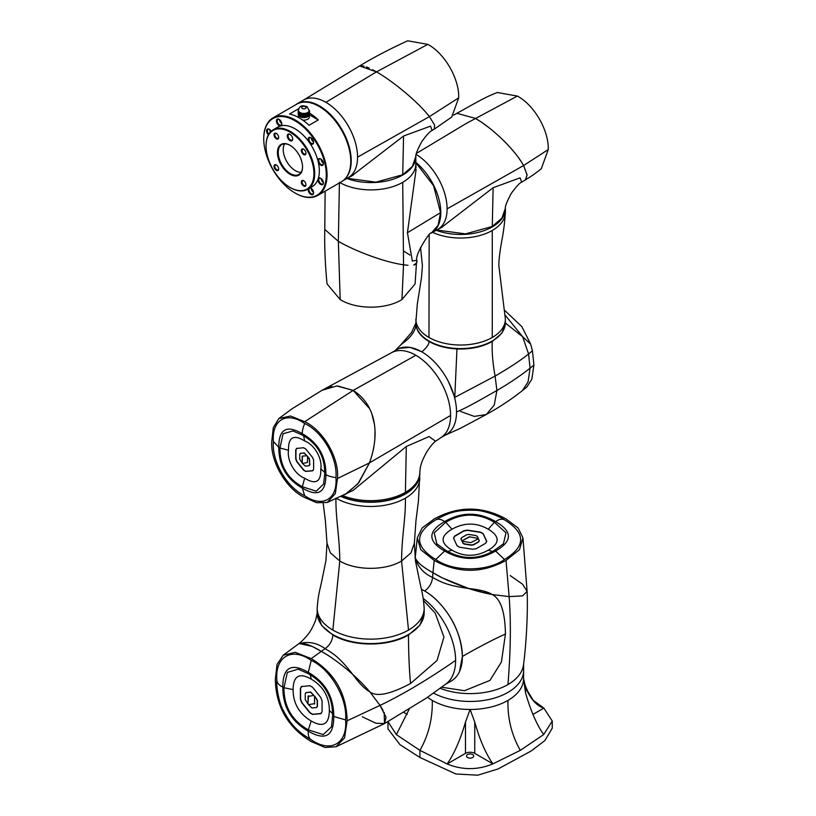 <?xml version="1.0" encoding="UTF-8"?>
<svg xmlns="http://www.w3.org/2000/svg" width="816" height="816" viewBox="0 0 816 816"><rect width="100%" height="100%" fill="white"/><g stroke="black" fill="none" stroke-linecap="round" stroke-linejoin="round"><path stroke-width="1.22" d="M427.553 697.292A53.499 30.886 0 0 0 432.286 700.424C432.694 718.468 428.584 735.104 419.934 750.353L396.362 734.635L387.977 721.701L387.977 728.841L399.962 744.671L419.934 757.483L455.858 773.976L477.737 775.2L498.066 768.978L531.114 751.016L544.894 740.561L552.259 728.178L552.259 721.048L543.711 734.543L520.302 750.353C511.652 735.104 507.542 718.468 507.95 700.424A53.499 30.886 0 0 0 523.617 678.586L525.535 687.378L525.535 692.794C530.757 710.971 536.816 724.894 543.711 734.543M532.777 699.955L543.874 708.115L552.259 721.048M432.286 700.424A53.499 30.886 0 0 0 470.118 709.471L474.749 722.119C479.777 739.877 485.836 753.79 492.925 763.868C477.707 770.171 462.448 770.202 447.148 763.96L465.487 753.372A6.548 3.784 180 0 1 474.749 753.372L492.925 763.868L520.302 750.353M419.934 757.483L419.934 750.353L447.148 763.96C454.237 753.76 460.346 739.786 465.487 722.048L470.118 709.471A53.499 30.886 0 0 0 507.95 700.424M396.362 734.635L409.132 709.298M403.91 712.48L407.184 714.367M507.95 692.407A53.499 30.886 180 0 1 433.541 693.1A53.499 30.886 0 0 0 507.95 692.407A53.499 30.886 0 0 0 523.617 670.558A53.499 30.886 180 0 1 507.95 692.407M532.94 714.428L543.874 708.115C536.632 705.922 530.522 699.006 525.535 687.378M523.617 663.796L523.617 678.586L525.535 692.794M467.568 757.523A3.601 2.081 0 0 0 471.495 757.972A3.601 2.081 0 0 0 473.719 756.055A3.601 2.081 0 0 0 472.668 754.576A3.601 2.081 0 0 0 468.741 754.127A3.601 2.081 0 0 0 466.517 756.055A3.601 2.081 0 0 0 467.568 757.523M461.825 540.661L460.948 538.642L461.825 540.926L469.353 536.775L478.135 538.397L469.353 536.775M461.54 538.019L461.009 539.162L461.54 537.754L466.762 534.735L468.731 534.429L475.861 535.541L477.309 536.367L478.135 538.132M461.825 540.926L469.353 537.04M453.553 538.509L454.522 536.428L464.008 530.951L467.599 530.4L480.573 532.399L483.205 533.919L486.764 541.742M462.101 541.253L470.883 542.609L478.411 538.723L479.227 540.488L478.696 541.63L473.474 544.639L471.495 544.955L464.365 543.844L462.917 543.007L462.101 541.253L462.917 543.283L464.365 544.119L471.495 545.221L473.474 544.915L478.696 541.895L479.227 540.753M459.663 547.25L472.627 549.25L476.228 548.699L485.714 543.211L486.673 541.141L483.205 533.654L480.573 532.134L467.599 530.135L464.008 530.686L454.522 536.163L453.553 538.244L457.031 545.731L459.663 547.25M451.972 529.217C464.253 522.403 476.35 522.403 488.264 529.217C500.065 536.306 500.065 543.283 488.264 550.168C475.983 556.981 463.886 556.981 451.972 550.168C440.171 543.079 440.171 536.092 451.972 529.217L445.801 522.26L434.214 532.838L436.846 543.854L445.801 550.341C462.009 559.847 478.227 559.847 494.435 550.341L503.411 543.833L506.012 532.828L494.435 522.26L488.264 529.217M492.436 551.473L488.264 550.168M447.8 551.473L451.972 550.168M494.435 522.26C478.227 512.764 462.009 512.764 445.801 522.26M495.598 521.587C512.642 531.4 512.642 541.202 495.598 551.014C478.615 560.847 461.621 560.847 444.638 551.014C427.594 541.202 427.594 531.4 444.638 521.587C461.621 511.754 478.615 511.754 495.598 521.587C499.035 519.17 502.003 518.588 504.472 519.853C498.811 515.641 482.327 510.02 474.524 510.286C461.101 509.969 451.564 510.826 435.764 519.853C414.242 533.072 414.242 546.302 435.764 559.521C453.217 571.955 487.019 571.955 504.472 559.521C525.994 546.302 525.994 533.072 504.472 519.853M495.598 551.014L504.472 559.521M444.638 521.587C441.201 519.17 438.233 518.588 435.764 519.853L436.397 519.486M444.638 551.014L435.764 559.521M434.214 518.966C458.153 505.818 482.083 505.818 506.022 518.966L518.109 527.972L522.954 537.866L519.496 549.688L506.022 560.419C482.083 573.566 458.153 573.566 434.214 560.419L420.74 549.688L417.282 537.866L422.127 527.972L434.214 518.966M441.619 687.215L464.498 690.713L490.008 680.371L501.432 661.949L505.43 634.073C505.084 611.969 500.667 598.791 492.181 594.538L509.133 596.608L522.577 595.874L527.116 591.365L522.536 595.884L509.133 596.608L492.181 594.538C488.121 591.794 480.308 589.784 468.721 588.499C475.667 590.825 483.49 592.834 492.181 594.538L473.433 589.958M443.578 578.442L468.721 588.499C453.859 583.491 441.946 578.238 432.97 572.73C422.8 567.181 416.884 562.142 415.232 557.614L415.14 556.522M468.721 588.499C448.208 585.653 441.803 582.563 432.531 577.432L432.97 572.73C422.586 567.008 416.67 561.979 415.232 557.614L417.282 537.866M445.465 684.349L451.309 680.972A53.499 30.886 -120 0 0 459.52 638.102A53.499 30.886 -120 0 0 424.565 590.947A53.499 30.886 -120 0 0 421.433 589.295L424.565 590.947C432.827 595.568 440.66 603.238 448.066 613.958C456.797 626.698 461.57 640.866 462.397 656.472L459.52 671.517M455.92 677.178L455.399 677.749M415.232 557.614C417.68 566.702 423.453 573.311 432.531 577.432C432.001 582.685 429.644 587 425.442 590.396L424.565 590.947M523.495 664.816A53.499 30.886 180 0 1 523.484 664.887A53.499 30.886 180 0 1 507.95 684.563A53.499 30.886 180 0 1 440.15 688.306M523.484 664.887C525.871 647.975 528.085 615.346 527.116 591.365L522.536 584.154L510.143 575.555M434.214 560.419L432.97 572.73L440.905 577.096M308.795 704.585L314.537 703.647L308.795 704.585M316.7 707.421L317.424 706.401L317.424 700.373L314.772 696.089L317.2 700.505L317.2 706.534L316.475 707.554L311.947 707.962L308.57 704.718M314.772 703.514L314.364 704.086M314.537 696.221L314.537 703.647M321.331 713.459L312.773 714.286L310.141 712.766L301.92 702.535L300.604 699.149L300.604 688.194L301.92 686.317M313.885 695.416L310.733 692.039L305.735 692.662L310.498 692.172L313.885 695.416L307.918 696.487L308.315 695.915M308.55 695.783L307.918 703.912L305.255 699.638L305.255 693.61L306.214 692.447L305.49 693.478M301.685 686.45L300.38 688.327L300.38 699.281L301.685 702.668L309.907 712.898L312.538 714.418L320.759 713.684L322.075 711.817L322.075 700.852L320.759 697.456L312.538 687.235L309.907 685.715L301.247 686.593M329.368 710.542C329.134 724.312 323.085 727.801 311.222 721.018C299.186 713.796 293.138 703.321 293.087 689.591C293.321 675.832 299.37 672.343 311.222 679.116C323.269 686.348 329.317 696.823 329.368 710.542L332.591 713.51M283.968 687.725C283.856 706.513 291.955 720.559 308.295 729.851L323.238 734.584L331.469 726.801L332.612 715.805C332.734 697.017 324.625 682.972 308.295 673.679L298.177 669.161L287.334 672.415L283.968 687.725L293.087 689.591M308.295 729.851L311.222 721.018M310.274 674.842L311.222 679.116M308.295 731.187C291.281 721.395 282.785 706.687 282.815 687.052C282.785 667.396 291.281 662.49 308.295 672.343C325.309 682.135 333.795 696.844 333.775 716.479C333.795 736.134 325.309 741.04 308.295 731.187C307.918 735.379 308.897 738.235 311.222 739.745C330.715 753.341 347.616 743.58 345.586 719.906C347.616 698.578 330.715 669.304 311.222 660.399C291.74 646.802 274.839 656.554 276.869 680.238C276.053 687.256 279.429 704.341 283.56 710.96C289.996 722.752 295.514 730.585 311.222 739.735L310.58 739.367M282.815 687.052C278.99 685.287 277.012 683.012 276.869 680.238M333.775 716.479L345.586 719.906M308.295 672.343L311.222 660.399M347.126 720.793L344.576 737.837L336.07 746.742L325.074 747.487L311.222 741.53C287.875 727.372 275.91 706.646 275.329 679.34L277.083 664.367L283.223 655.217L295.198 652.31L311.222 658.614C334.58 672.772 346.545 693.498 347.126 720.793L380.032 705.391L369.75 691.754C365.211 686.378 359.56 680.615 352.798 674.455C359.366 680.411 365.017 686.185 369.75 691.754C376.533 697.139 390.16 694.375 410.621 683.461L437.06 660.46L443.924 637.021L435.173 613.01L423.504 600.607M311.804 646.323L299.309 643.569L297.748 644.477L299.309 643.569C304.052 642.743 311.375 645.344 321.259 651.382C330.521 656.401 341.037 664.091 352.798 674.455C359.264 683.4 364.925 689.163 369.75 691.754L380.032 705.391C402.941 694.406 428.135 679.412 455.603 660.399A53.499 30.886 60 0 1 446.342 683.686A53.499 30.886 60 0 1 446.281 683.737M362.294 716.805L375.931 723.231L384.479 723.588L386.09 717.335L380.032 705.391L383.092 710.369M307.918 703.912L308.152 696.354M299.309 643.569C308.438 641.182 317.047 642.865 325.125 648.649C329.409 645.568 331.959 641.366 332.795 636.031L332.846 634.991L321.718 625.607L317.179 612.928M311.222 658.614L321.259 651.382C330.857 656.635 341.363 664.326 352.798 674.455C339.864 657.91 334.489 654.35 325.125 648.649L321.259 651.382L313.925 647.353M298.166 644.171L298.187 644.15C301.685 641.621 305.245 637.979 308.866 633.236C310.774 631.166 315.527 621.476 315.874 619.262L317.179 613.153M446.342 683.686L426.299 698.149L384.479 723.588L384.203 712.439M424.177 612.928L420.005 625.107L408.51 634.991C387.722 647.251 352.42 646.741 332.846 634.991M423.167 598.434A53.499 30.886 60 0 1 455.603 660.399M302.471 463.427L307.397 462.539L302.471 463.427L305.266 466.099L308.989 465.763L309.59 464.916L309.59 459.938L307.632 456.287L307.397 462.539M307.397 456.419L308.989 458.408M308.989 465.763L309.825 464.783L309.223 465.63L309.825 464.783L309.223 458.266M313.018 470.628L305.98 471.291L303.807 470.047L297.024 461.601L295.943 458.806L295.943 449.759L297.024 448.219M306.857 455.746L304.297 452.941L300.563 453.268L299.972 454.124L300.563 453.268L304.062 453.074L306.857 455.746L302.267 456.154M302.165 456.501L302.165 462.621L302.491 456.022M296.8 448.351L295.708 449.891L295.708 458.939L296.8 461.734L303.583 470.179L305.745 471.434L312.538 470.822L313.619 469.282L313.619 460.234L312.538 457.439L305.745 448.994L303.583 447.739L296.422 448.474M304.664 478.217C294.933 474.616 286.783 460.489 288.527 450.269C288.17 437.233 293.546 434.122 304.664 440.956C314.395 444.557 322.544 458.674 320.8 468.904C321.157 481.94 315.782 485.051 304.664 478.217L302.348 486.775L316.292 491.191L323.615 484.01L324.737 473.851C324.901 456.521 317.444 443.588 302.348 435.071L292.995 430.96L283.101 433.714L279.959 447.994L288.527 450.269M279.959 447.994C279.796 465.324 287.252 478.258 302.348 486.775M303.613 435.815L304.664 440.956M324.727 472.372L320.8 468.904M325.9 474.514C325.961 492.762 318.118 497.301 302.348 488.111C286.579 479.094 278.735 465.497 278.797 447.331C278.735 429.083 286.579 424.555 302.348 433.735C318.118 442.751 325.961 456.348 325.9 474.514C327.624 475.82 330.97 476.86 335.937 477.635C337.671 457.909 322.616 431.837 304.664 423.484C286.712 411.101 271.657 419.791 273.401 441.538C271.657 461.254 286.712 487.336 304.664 495.689C322.616 508.072 337.671 499.372 335.937 477.635M302.348 488.111L304.664 495.689M278.797 447.331L273.401 441.538M302.348 433.735C302.083 431.582 302.858 428.165 304.664 423.484M304.664 497.474C286.202 489.131 269.851 460.805 271.85 440.64L273.299 427.666L278.827 418.567L290.567 416.027L304.664 421.699C323.126 430.042 339.487 458.368 337.477 478.533L335.335 493.578L327.267 502.472L316.618 502.707L304.664 497.474M344.872 494.68L357.908 483.817L369.444 462.886C381.551 429.563 373.218 402.9 353.155 390.425L336.804 385.958L322.075 390.283L292.189 408.683L278.827 418.567M301.93 462.754L299.737 459.224L299.737 454.257L300.339 453.41L299.737 454.257M419.812 473.759A49.133 28.366 180 0 1 419.812 473.892A49.133 28.366 180 0 1 405.419 493.955A49.133 28.366 180 0 1 341.057 496.526M408.51 630.085A53.499 30.886 180 0 1 332.846 630.085A53.499 30.886 180 0 1 317.179 608.246A53.499 30.886 180 0 1 317.179 608.236L317.179 612.704A53.499 30.886 0 0 0 350.207 641.243A53.499 30.886 0 0 0 408.51 634.542A53.499 30.886 0 0 0 424.177 612.704L424.177 608.246A53.499 30.886 180 0 1 424.177 608.246A53.499 30.886 180 0 1 408.51 630.085L401.564 561L411.019 552.83L414.355 543.191L415.976 520.547L418.424 501.238L419.812 473.892M341.353 496.393A49.133 28.366 0 0 0 405.419 493.69A49.133 28.366 0 0 0 419.812 473.627L419.812 472.291A49.133 28.366 180 0 1 405.419 492.354A49.133 28.366 180 0 1 342.853 495.669M322.075 390.283L392.302 352.298A49.133 28.366 60 0 1 415.844 355.276A49.133 28.366 60 0 1 450.585 415.456A49.133 28.366 60 0 1 441.395 437.335L435.571 441.232L429.083 436.58L406.297 446.495L353.032 490.487M346.576 493.772L358.683 482.858L369.444 462.886L450.585 415.456M327.043 387.916L331.969 386.498M337.722 385.958L353.155 390.425L415.844 355.276M372.004 455.165L373.738 447.872M374.83 439.681L374.993 431.552M374.126 423.065L372.014 414.599M369.668 408.755L353.155 390.425L304.664 421.699M440.915 437.662L446.352 434.52A49.133 28.366 -120 0 0 456.532 412.029A49.133 28.366 -120 0 0 435.081 362.579A49.133 28.366 -120 0 0 397.219 349.411L391.772 352.553M325.125 191.179L324.778 229.408L338.344 241.352L324.778 229.408C324.391 245.84 325.145 264.007 327.032 283.917L340.18 299.564C356.378 309.692 385.744 309.692 401.941 299.564L415.099 283.917L416.415 263.792M403.716 251.083L409.979 255.082M416.68 261.854L416.833 262.721L413.804 265.057L415.334 264.588M342.373 243.586L338.344 241.352C354.695 250.777 383.163 261.844 403.543 264.823L408.041 265.292M398.718 264.017L393.781 262.956M388.426 261.599L383.112 260.08M374.605 257.336L368.516 255.163M363.273 253.144L357.296 250.665M351.472 248.084L347.024 245.963M416.109 169.33L407.429 232.744L412.335 261.028L416.884 260.273C414.212 255.785 430.593 230.051 431.276 233.131L438.141 225.216L440.548 212.639L433.582 185.732L415.834 162.7M339.935 182.631A44.768 25.847 0 0 0 402.716 182.325A44.768 25.847 0 0 0 415.834 164.057L415.834 156.743A44.768 25.847 180 0 1 402.716 175.022A44.768 25.847 180 0 1 346.831 178.469M432.623 232.356A44.768 25.847 -0 0 0 492.272 230.469A44.768 25.847 -0 0 0 505.39 212.201A44.768 25.847 -0 0 0 505.39 212.191C504.696 222.635 503.554 231.815 501.973 239.741C499.943 250.726 498.892 259.355 498.841 265.628L505.39 319.178A44.768 25.847 180 0 1 492.272 337.457A44.768 25.847 180 0 1 428.971 337.457A44.768 25.847 180 0 1 415.854 319.178A44.768 25.847 180 0 1 415.854 319.087M505.39 319.087A44.768 25.847 180 0 1 505.39 319.178L505.39 322.738A44.768 25.847 -0 0 1 492.272 341.017A44.768 25.847 -0 0 1 443.486 346.616A44.768 25.847 -0 0 1 415.854 322.738L417.292 304.164L421.515 277.491L422.402 265.628L420.546 247.401M505.39 322.963L501.983 333.081L492.272 341.465C482.409 346.943 470.638 349.442 456.97 348.942C446.097 348.361 436.764 345.872 428.971 341.465L428.39 341.119C421.107 336.671 416.976 331.398 416.007 325.298L415.854 322.973M456.97 348.942L454.777 397.372L448.525 381.776M421.79 351.89L421.933 351.788C426.931 347.392 429.277 343.954 428.971 341.465M421.933 351.788L409.928 347.33L399.391 348.361M416.007 325.298C414.956 331.765 410.285 337.926 402.002 343.791L400.411 345.27M456.491 412.009C467.548 407.531 487.366 395.842 496.913 390.497C509.235 383.347 520.282 375.901 530.053 368.179L533.919 365.058L532.42 350.819L530.665 344.189L522.658 336.733L505.39 323.065M454.777 397.372L495.108 376.084L496.913 390.497L494.221 405.134L486.203 414.548C502.146 405.776 514.672 396.78 522.495 390.538L526.799 387.07L531.818 379.307L533.919 365.058M492.272 341.465C491.783 351.584 492.721 363.13 495.108 376.084C510.031 367.384 521.189 360.009 528.574 353.95L532.42 350.819M504.778 310.498L521.863 326.655L530.665 344.189M505.39 208.406A44.768 25.847 180 0 1 505.39 208.631A44.768 25.847 180 0 1 481.96 231.346A44.768 25.847 180 0 1 436.203 230.285M436.672 230.02L465.487 233.876L492.272 226.46L501.973 218.086L505.39 208.182C505.022 206.366 506.991 201.43 511.295 193.382C516.293 186.527 519.761 182.784 521.699 182.152L520.078 177.837L493.129 187.721L441.272 227.644L437.05 229.765M479.237 120.778L475.259 118.351L456.899 113.302L475.259 118.351C491.14 127.245 514.457 148.838 523.586 165.546L527.095 174.797L525.392 179.887L521.699 182.152M415.834 162.374A44.768 25.847 60 0 1 440.783 212.507A44.768 25.847 60 0 1 431.511 232.999L437.835 229.347A44.768 25.847 -120 0 0 447.107 208.855A44.768 25.847 -120 0 0 416.15 154.428M447.107 208.855L523.586 165.546L527.116 175.022L525.392 179.897C530.645 176.389 530.502 177.205 541.283 168.779L548.25 149.563C548.923 130.478 534.235 105.04 517.364 96.074L497.25 92.504C484.398 97.543 478.564 101.357 456.899 113.302L453.665 115.117M521.098 161.425L518.129 157.151M514.825 152.898L511.275 148.696M506.828 143.861L502.228 139.25M497.729 135.068L493.119 131.08M488.213 127.133L483.562 123.706M347.116 178.306L375.931 182.162L402.716 174.746L412.406 166.382L415.834 156.468C415.466 154.652 417.435 149.726 421.739 141.678C426.737 134.824 430.205 131.08 432.133 130.448L430.522 126.123L403.573 136.017L351.716 175.94L347.483 178.061M372.647 69.768L376.482 71.879L427.808 44.37C444.679 53.336 459.357 78.764 458.694 97.859L451.717 117.065L434.224 129.173L434.653 125.134L429.41 116.606C416.996 100.694 391.364 80.233 376.482 71.879L359.601 65.974M343.261 180.53L348.279 177.633A44.768 25.847 -120 0 0 357.551 157.141A44.768 25.847 -120 0 0 325.9 102.316A44.768 25.847 -120 0 0 303.511 100.093L297.187 103.754A44.768 25.847 60 0 1 331.684 115.75A44.768 25.847 60 0 1 351.217 160.793A44.768 25.847 60 0 1 344.638 179.306M325.9 102.316L376.482 71.879C391.323 80.203 416.996 100.705 429.41 116.606L357.551 157.141M295.402 104.958A44.768 25.847 60 0 1 297.187 103.754M427.808 44.37L407.684 40.8C389.497 49.123 373.381 57.559 359.346 66.106L302.746 100.572M432.133 130.448L434.224 129.173L434.653 125.113L429.41 116.606L458.694 97.859M361.468 65.739L364.089 66.198M366.313 66.902L369.179 68.085M298.432 115.209L298.432 116.974A5.457 3.152 0 0 0 298.493 117.433A5.457 3.152 0 0 1 298.86 115.76L298.809 115.76A5.681 3.274 0 0 1 298.727 115.668L298.727 112.547M309.437 110.537L309.437 110.476A5.681 3.274 180 0 0 309.386 110.364L309.356 110.303A5.457 3.152 180 0 1 305.98 113.2A5.457 3.152 180 0 1 300.033 112.516A5.457 3.152 180 0 1 298.432 110.293L298.432 111.211A5.457 3.152 0 0 0 298.442 111.313L298.217 111.323A5.681 3.274 180 0 1 298.217 111.211L298.217 111.149A5.681 3.274 180 0 1 298.217 111.047L298.432 111.047A5.457 3.152 0 0 0 298.432 111.149M308.978 112.649L308.785 112.588A5.457 3.152 0 0 0 308.856 112.496L309.06 112.547A5.681 3.274 180 0 1 308.978 112.649L308.927 115.75A5.457 3.152 0 0 1 307.754 119.207A5.457 3.152 0 0 1 302.665 120.054A5.457 3.152 0 0 0 309.356 116.974L309.356 115.209M301.002 114.005A5.681 3.274 180 0 1 300.849 113.954L300.961 113.842A5.457 3.152 0 0 0 301.114 113.893L301.002 117.127A5.681 3.274 0 0 1 300.849 117.065L300.869 113.812M301.267 114.087A5.681 3.274 180 0 1 301.104 114.036L301.206 113.934A5.457 3.152 0 0 0 301.369 113.975L301.267 117.208A5.681 3.274 0 0 1 301.104 117.157L301.114 113.893M301.532 114.169A5.681 3.274 180 0 1 301.359 114.118L301.461 114.005A5.457 3.152 0 0 0 301.624 114.046L301.532 117.29A5.681 3.274 0 0 1 301.359 117.239L301.369 113.975M301.532 117.29L301.624 114.046M301.808 114.23L301.808 117.351L301.889 114.118M302.083 114.291L302.083 117.412L302.155 114.169M302.369 114.342L302.369 117.463L302.43 114.22M302.654 114.383L302.654 117.504L302.705 114.26M302.95 114.413L302.95 117.535L302.981 114.291M304.133 114.454L304.133 117.575A5.681 3.274 0 0 1 303.95 117.586L303.95 114.332A5.457 3.152 0 0 0 304.123 114.332L304.133 114.454A5.681 3.274 180 0 1 303.95 114.464L303.95 117.453M304.235 114.332A5.457 3.152 0 0 0 304.409 114.322L304.429 114.444A5.681 3.274 180 0 1 304.246 114.454L304.246 117.575L304.246 114.454M304.521 114.311A5.457 3.152 0 0 0 304.694 114.301L304.725 114.424A5.681 3.274 180 0 1 304.541 114.444L304.541 117.565L304.541 114.444M304.796 114.291A5.457 3.152 0 0 0 304.97 114.271L305.021 114.393A5.681 3.274 180 0 1 304.837 114.413L304.837 117.535L304.837 114.413M305.082 114.26A5.457 3.152 0 0 0 305.255 114.24L305.306 114.362A5.681 3.274 180 0 1 305.123 114.383L305.123 117.504L305.123 114.383M305.357 114.22A5.457 3.152 0 0 0 305.531 114.189L305.592 114.311A5.681 3.274 180 0 1 305.419 114.342L305.419 117.463L305.419 114.342M305.633 114.169A5.457 3.152 0 0 0 305.796 114.138L305.878 114.25A5.681 3.274 180 0 1 305.694 114.291L305.694 117.412L305.694 114.291M305.898 114.118A5.457 3.152 0 0 0 306.061 114.077L306.153 114.189A5.681 3.274 180 0 1 305.98 114.23L305.98 117.351L305.98 114.23M306.163 114.046A5.457 3.152 0 0 0 306.326 114.005L306.418 114.118A5.681 3.274 180 0 1 306.255 114.169L306.255 117.29L306.255 114.169M306.418 113.975A5.457 3.152 0 0 0 306.571 113.934L306.683 114.036A5.681 3.274 180 0 1 306.52 114.087L306.418 117.239A5.681 3.274 0 0 1 306.255 117.29M306.673 113.893A5.457 3.152 0 0 0 306.816 113.842L306.938 113.954A5.681 3.274 180 0 1 306.775 114.005L306.683 117.157A5.681 3.274 0 0 1 306.52 117.208L306.52 114.087M306.908 113.812A5.457 3.152 0 0 0 307.061 113.75L307.183 113.852A5.681 3.274 180 0 1 307.03 113.914L306.938 117.065A5.681 3.274 0 0 1 306.775 117.127L306.775 114.005M309.56 111.323L309.56 114.444A5.681 3.274 0 0 0 309.57 114.332L309.356 111.149A5.457 3.152 0 0 0 309.346 111.047L309.346 111.313A5.457 3.152 0 0 0 309.356 111.211L309.57 111.211A5.681 3.274 180 0 1 309.56 111.323L309.346 111.384M309.356 111.149L307.071 106.559C302.318 105.529 300.033 104.764 298.432 110.293L298.421 110.303A5.681 3.274 180 0 1 298.432 110.282M300.053 113.597L300.053 116.719A5.681 3.274 0 0 1 299.921 116.647L299.921 113.526M300.512 113.822L300.512 116.933A5.681 3.274 0 0 1 300.359 116.872L300.359 113.75M300.757 113.914L300.757 117.035A5.681 3.274 0 0 1 300.604 116.974L300.604 113.852M301.808 117.351A5.681 3.274 0 0 1 301.634 117.31L301.634 114.189M302.083 117.412A5.681 3.274 0 0 1 301.91 117.371L301.91 114.25M302.369 117.463A5.681 3.274 0 0 1 302.185 117.433L302.185 114.311M302.654 117.504A5.681 3.274 0 0 1 302.471 117.473L302.471 114.362M302.95 117.535A5.681 3.274 0 0 1 302.767 117.514L302.767 114.393M303.246 117.565A5.681 3.274 0 0 1 303.062 117.545L303.062 114.424M303.542 117.575A5.681 3.274 0 0 1 303.358 117.565L303.358 114.444M303.838 114.464L303.838 117.586A5.681 3.274 0 0 1 303.654 117.575L303.654 114.454M304.429 114.444L304.429 117.565A5.681 3.274 0 0 1 304.246 117.575M304.725 114.424L304.725 117.545A5.681 3.274 0 0 1 304.541 117.565M305.021 114.393L305.021 117.514A5.681 3.274 0 0 1 304.837 117.535M305.306 114.362L305.306 117.473A5.681 3.274 0 0 1 305.123 117.504M305.592 114.311L305.592 117.433A5.681 3.274 0 0 1 305.419 117.463M305.878 114.25L305.878 117.371A5.681 3.274 0 0 1 305.694 117.412M306.153 114.189L306.153 117.31A5.681 3.274 0 0 1 305.98 117.351M306.938 116.953L307.03 113.914M307.183 113.852L307.183 116.974A5.681 3.274 0 0 1 307.03 117.035M307.183 116.872L307.275 113.822M307.418 113.75L307.418 116.872A5.681 3.274 0 0 1 307.275 116.933M307.418 116.77L307.51 113.71M307.652 113.638L307.652 116.759A5.681 3.274 0 0 1 307.51 116.831M307.652 116.668L307.734 113.597M307.867 113.526L307.867 116.647A5.681 3.274 0 0 1 307.734 116.719M307.867 116.555L307.948 113.475M308.071 113.404L308.071 116.525A5.681 3.274 0 0 1 307.948 116.596M308.071 116.433L308.152 113.353M308.275 113.271L308.275 116.392A5.681 3.274 0 0 1 308.152 116.474M308.275 116.311L308.336 113.22M308.458 113.138L308.458 116.26A5.681 3.274 0 0 1 308.336 116.341M308.458 116.178L308.519 113.087M308.621 112.996L308.621 116.117A5.681 3.274 0 0 1 308.519 116.209M308.621 116.045L308.683 112.945M308.785 112.853L308.785 115.974A5.681 3.274 0 0 1 308.683 116.066M308.785 115.892L308.836 112.792M308.927 112.7L308.927 115.821A5.681 3.274 0 0 1 308.836 115.913M309.06 112.547L309.06 115.668A5.681 3.274 0 0 1 308.978 115.76M309.06 115.597L309.101 112.486M309.172 112.384L309.172 115.505A5.681 3.274 0 0 1 309.101 115.607M309.172 115.444L309.213 112.333M309.274 112.231L309.274 115.352A5.681 3.274 0 0 1 309.213 115.454M309.274 115.28L309.305 112.169M309.366 112.067L309.366 115.178A5.681 3.274 0 0 1 309.305 115.291M309.437 111.894L309.437 115.015A5.681 3.274 0 0 1 309.386 115.117L309.386 112.006M309.437 114.954L309.458 111.833M309.488 111.731L309.488 114.852A5.681 3.274 0 0 1 309.458 114.954M309.488 114.781L309.509 111.67M309.529 111.557L309.529 114.679A5.681 3.274 0 0 1 309.509 114.781M309.56 111.384L309.56 114.505A5.681 3.274 0 0 1 309.539 114.617L309.539 111.496M300.278 113.71L300.278 116.831A5.681 3.274 0 0 1 300.135 116.759L300.135 113.638M298.952 112.792L298.952 115.913A5.681 3.274 0 0 1 298.86 115.821L298.86 112.7M298.809 112.649L298.809 115.76M298.687 112.486L298.687 115.607A5.681 3.274 0 0 1 298.615 115.505L298.615 112.384M298.574 112.333L298.574 115.454A5.681 3.274 0 0 1 298.513 115.352L298.513 112.231M298.472 112.169L298.472 115.291A5.681 3.274 0 0 1 298.421 115.178L298.421 112.067M298.391 112.006L298.391 115.117A5.681 3.274 0 0 1 298.35 115.015L298.35 111.894M298.33 111.833L298.33 114.954A5.681 3.274 0 0 1 298.289 114.852L298.289 111.731M298.279 111.67L298.279 114.781A5.681 3.274 0 0 1 298.248 114.679L298.248 111.557M298.238 111.496L298.238 114.617A5.681 3.274 0 0 1 298.228 114.505L298.228 111.384M298.217 111.323L298.217 114.444A5.681 3.274 0 0 1 298.217 114.332L298.217 111.149M299.105 112.945L299.105 116.066A5.681 3.274 0 0 1 299.003 115.974L299.003 112.853M299.268 113.087L299.268 116.209A5.681 3.274 0 0 1 299.156 116.117L299.156 112.996M299.441 113.22L299.441 116.341A5.681 3.274 0 0 1 299.329 116.26L299.329 113.138M299.635 113.353L299.635 116.474A5.681 3.274 0 0 1 299.513 116.392L299.513 113.271M299.839 113.475L299.839 116.596A5.681 3.274 0 0 1 299.707 116.525L299.707 113.404M312.477 139.179A1.744 1.01 -120 0 0 313.089 140.25M313.568 141.902A3.274 1.887 60 0 1 311.396 138.791A3.274 1.887 60 0 1 311.284 137.935M311.1 137.802A3.274 1.887 -120 0 0 309.641 137.741A3.274 1.887 -120 0 0 308.968 139.24A3.274 1.887 -120 0 0 309.08 140.128A3.274 1.887 -120 0 0 312.926 143.412A3.274 1.887 -120 0 0 313.589 142.127M307.581 189.332L312.212 186.66A34.394 19.859 -120 0 0 318.138 178.918A3.825 2.203 -120 0 0 318.016 179.795A3.825 2.203 -120 0 0 319.484 183.427A3.825 2.203 -120 0 0 322.3 184.793A3.825 2.203 -120 0 0 323.411 182.917A3.825 2.203 -120 0 0 320.708 178.235A3.825 2.203 -120 0 0 319.127 177.908A3.825 2.203 -120 0 0 318.148 178.908A34.394 19.859 -120 0 0 318.148 161.568A3.825 2.203 -120 0 0 320.719 165.189A3.825 2.203 -120 0 0 323.279 164.516A3.825 2.203 -120 0 0 323.411 163.628L323.411 163.628A3.825 2.203 -120 0 0 320.708 158.947A3.825 2.203 -120 0 0 318.148 159.62A3.825 2.203 -120 0 0 318.016 160.507A3.825 2.203 -120 0 0 318.148 161.548A34.394 19.859 -120 0 0 309.315 142.423A3.825 2.203 -120 0 0 312.13 144.289A3.825 2.203 -120 0 0 313.599 142.361A3.825 2.203 -120 0 0 313.466 141.321A3.825 2.203 -120 0 0 310.896 137.68A3.825 2.203 -120 0 0 308.193 139.24A3.825 2.203 -120 0 0 308.326 140.281A3.825 2.203 -120 0 0 309.305 142.412A34.394 19.859 -120 0 0 295.015 128.795A34.394 19.859 -120 0 0 280.714 125.899A3.825 2.203 -120 0 0 281.836 124.022A3.825 2.203 -120 0 0 279.133 119.34A3.825 2.203 -120 0 0 276.43 120.901A3.825 2.203 -120 0 0 279.123 125.582A3.825 2.203 -120 0 0 280.714 125.899A34.394 19.859 -120 0 0 277.817 127.092L273.187 129.764A34.394 19.859 60 0 1 290.384 131.468A34.394 19.859 60 0 1 314.701 173.594A34.394 19.859 60 0 1 307.581 189.332A34.394 19.859 60 0 1 290.384 187.629L289.996 187.405A33.844 19.543 60 0 1 266.057 145.952A33.844 19.543 60 0 1 289.996 132.131A33.844 19.543 60 0 1 313.925 173.594A33.844 19.543 60 0 1 289.996 187.405L290.384 187.629M263.741 138.822A44.217 25.531 60 0 1 295.015 120.768A44.217 25.531 60 0 1 326.278 174.93A44.217 25.531 60 0 1 295.015 192.984L295.015 192.984A44.217 25.531 60 0 1 263.741 138.822L263.741 138.373A44.768 25.847 60 0 1 273.013 117.881A44.768 25.847 60 0 1 295.402 120.095A44.768 25.847 60 0 1 327.053 174.93A44.768 25.847 60 0 1 317.781 195.422A44.768 25.847 60 0 1 295.402 193.198L295.402 193.198M271.187 131.223A3.825 2.203 -120 0 0 269.311 129.275A3.825 2.203 -120 0 0 267.73 128.948A3.825 2.203 -120 0 0 266.608 130.835A3.825 2.203 -120 0 0 268.413 134.813M308.305 188.914A3.825 2.203 -120 0 0 308.193 189.73A3.825 2.203 -120 0 0 310.896 194.412A3.825 2.203 -120 0 0 313.599 192.851L313.599 192.851A3.825 2.203 -120 0 0 310.896 188.17L310.896 188.17A3.825 2.203 -120 0 0 310.141 187.853M317.781 195.422L341.486 181.733A44.768 25.847 -120 0 0 348.35 145.86A44.768 25.847 -120 0 0 319.107 106.417A44.768 25.847 -120 0 0 296.718 104.193L273.013 117.881M309.57 113.149A44.768 25.847 60 0 1 318.291 119.942L309.488 114.862M298.768 108.671L298.758 108.671A44.768 25.847 60 0 1 298.778 108.671L289.496 114.016A44.768 25.847 -120 0 1 299.258 117.871A44.768 25.847 -120 0 1 309.029 125.287L318.291 119.942M266.057 145.727A34.394 19.859 60 0 1 266.057 145.503A34.394 19.859 60 0 1 273.187 129.764M289.996 174.257A17.738 10.241 -120 0 0 302.542 167.015A17.738 10.241 -120 0 0 289.996 145.289A17.738 10.241 -120 0 0 277.45 152.531A17.738 10.241 -120 0 0 289.996 174.257M276.349 170.33A3.274 1.887 -120 0 0 278.664 168.994A3.274 1.887 -120 0 0 278.664 168.983A3.274 1.887 -120 0 0 276.349 164.975L276.349 164.975A3.274 1.887 -120 0 0 274.033 166.311A3.274 1.887 -120 0 0 276.349 170.33M303.644 180.734L303.644 180.734A3.274 1.887 -120 0 0 301.328 182.07A3.274 1.887 -120 0 0 303.644 186.089A3.274 1.887 -120 0 0 305.959 184.753L305.959 184.753A3.274 1.887 -120 0 0 303.644 180.734M303.644 149.216L303.644 149.216A3.274 1.887 -120 0 0 301.328 150.552A3.274 1.887 -120 0 0 303.644 154.561A3.274 1.887 -120 0 0 305.959 153.224L305.959 153.224A3.274 1.887 -120 0 0 303.644 149.216M287.293 135.925A3.825 2.203 -120 0 0 289.996 140.607A3.825 2.203 -120 0 0 292.699 139.046A3.825 2.203 -120 0 0 289.996 134.365A3.825 2.203 -120 0 0 287.293 135.925M276.349 133.457L276.349 133.457A3.274 1.887 -120 0 0 274.033 134.793A3.274 1.887 -120 0 0 276.349 138.802A3.274 1.887 -120 0 0 278.664 137.465L278.664 137.465A3.274 1.887 -120 0 0 276.349 133.457M290.19 145.401A17.197 9.925 -120 0 0 281.785 144.656A17.197 9.925 -120 0 0 278.225 152.531A17.197 9.925 -120 0 0 290.384 173.594A17.197 9.925 -120 0 0 298.982 174.44A17.197 9.925 -120 0 0 302.542 166.79M301.114 172.339A17.197 9.925 60 0 1 295.402 170.697A17.197 9.925 60 0 1 284.662 143.851M276.553 165.107A2.734 1.581 -120 0 0 275.369 165.067A2.734 1.581 -120 0 0 274.798 166.311A2.734 1.581 -120 0 0 276.736 169.657A2.734 1.581 -120 0 0 278.093 169.789A2.734 1.581 -120 0 0 278.654 168.749M303.848 180.866A2.734 1.581 -120 0 0 302.665 180.826A2.734 1.581 -120 0 0 302.104 182.07A2.734 1.581 -120 0 0 304.031 185.416A2.734 1.581 -120 0 0 305.398 185.548A2.734 1.581 -120 0 0 305.949 184.508M303.848 149.338A2.734 1.581 -120 0 0 302.665 149.308A2.734 1.581 -120 0 0 302.104 150.552A2.734 1.581 -120 0 0 304.031 153.898A2.734 1.581 -120 0 0 305.398 154.03A2.734 1.581 -120 0 0 305.949 152.99M290.2 134.487A3.274 1.887 -120 0 0 288.742 134.426A3.274 1.887 -120 0 0 288.068 135.925A3.274 1.887 -120 0 0 289.496 139.22A3.274 1.887 -120 0 0 292.016 140.097A3.274 1.887 -120 0 0 292.689 138.812M276.553 133.579A2.734 1.581 -120 0 0 275.369 133.549A2.734 1.581 -120 0 0 274.798 134.793A2.734 1.581 -120 0 0 276.736 138.139A2.734 1.581 -120 0 0 278.093 138.271A2.734 1.581 -120 0 0 278.654 137.231M311.1 188.292A3.274 1.887 -120 0 0 309.641 188.231A3.274 1.887 -120 0 0 308.968 189.73A3.274 1.887 -120 0 0 311.284 193.739A3.274 1.887 -120 0 0 312.926 193.902A3.274 1.887 -120 0 0 313.589 192.617M313.568 192.382A3.274 1.887 60 0 1 311.284 188.425M312.477 189.659A1.744 1.01 -120 0 0 313.089 190.74M320.912 178.357A3.274 1.887 -120 0 0 319.739 178.184A3.274 1.887 -120 0 0 319.464 178.296A3.274 1.887 -120 0 0 318.781 179.795A3.274 1.887 -120 0 0 320.045 182.906A3.274 1.887 -120 0 0 322.463 184.079A3.274 1.887 -120 0 0 322.738 183.967A3.274 1.887 -120 0 0 323.411 182.682M323.391 182.447A3.274 1.887 60 0 1 321.096 178.49M322.289 179.724A1.744 1.01 -120 0 0 322.912 180.805M320.912 159.069A3.274 1.887 -120 0 0 319.464 159.008A3.274 1.887 -120 0 0 318.893 159.752A3.274 1.887 -120 0 0 318.781 160.507A3.274 1.887 -120 0 0 320.209 163.802A3.274 1.887 -120 0 0 322.738 164.679A3.274 1.887 -120 0 0 323.299 163.945A3.274 1.887 -120 0 0 323.411 163.394M323.391 163.169A3.274 1.887 60 0 1 321.096 159.202M322.289 160.446A1.744 1.01 -120 0 0 322.912 161.517M279.327 119.462A3.274 1.887 -120 0 0 277.879 119.401A3.274 1.887 -120 0 0 277.195 120.901A3.274 1.887 -120 0 0 279.521 124.909A3.274 1.887 -120 0 0 281.153 125.072A3.274 1.887 -120 0 0 281.826 123.787M281.806 123.563A3.274 1.887 60 0 1 279.521 119.595M280.704 120.839A1.744 1.01 -120 0 0 281.326 121.91M269.515 129.397A3.274 1.887 -120 0 0 268.342 129.224A3.274 1.887 -120 0 0 268.066 129.336A3.274 1.887 -120 0 0 267.383 130.835A3.274 1.887 -120 0 0 268.811 134.13M270.463 131.927A3.274 1.887 60 0 1 269.698 129.53M270.892 130.764A1.744 1.01 -120 0 0 271.116 131.284M474.749 722.119L474.749 753.372M465.487 753.372L465.487 722.048M506.022 560.419L509.133 596.608C511.071 621.955 510.683 651.27 507.95 684.563M505.43 634.073C496.312 637.908 475.738 648.669 462.397 656.472M410.621 683.461C409.387 673.649 408.418 650.444 408.51 634.991M337.477 478.533L369.444 462.886M323.187 503.35L325.37 520.547L327.002 543.191L330.337 552.83L339.793 561C339.619 536.214 335.662 519.302 335.937 498.148M336.661 498.556A49.133 28.366 0 0 0 405.419 498.148A49.133 28.366 0 0 0 419.812 478.084M405.419 498.148C405.685 519.302 401.737 536.214 401.564 561C385.478 570.772 355.878 570.772 339.793 561L332.846 630.085M406.297 446.495L405.419 492.354M339.405 182.325L338.344 241.352L340.18 299.564M402.716 182.325L403.543 264.823L401.941 299.564M440.548 212.639L407.429 232.744M492.272 337.457L492.272 230.469M429.155 234.916L428.971 337.457M445.199 435.183L460.295 428.38L486.203 414.548L474.249 416.395L460.622 411.448M522.475 390.517L528.105 381.827L530.053 368.179L528.574 353.95L522.658 336.733L505.226 315.19M492.272 226.46L493.129 187.721M416.395 153.418L466.038 123.583L517.364 96.074M523.586 165.546L548.25 149.563M403.573 136.017L402.716 174.746M305.439 106.723A2.183 1.265 180 0 1 305.439 108.508A2.183 1.265 180 0 1 302.348 108.508A2.183 1.265 180 0 1 302.348 106.723A2.183 1.265 180 0 1 305.439 106.723M523.617 678.586L523.617 678.586C523.158 679.871 524.515 684.094 527.687 691.244L534.307 701.923M527.116 591.365L522.954 537.866M414.987 557.155L415.181 556.216M384.479 723.588L336.07 746.742M297.769 644.467L283.223 655.217M353.073 490.457L327.267 502.472M414.355 543.191L415.415 560.694L419.261 579.401C421.556 590.794 423.106 593.895 424.177 608.236M327.002 543.191L325.931 560.694L322.085 579.401C319.79 590.794 318.24 593.895 317.179 608.236M435.581 441.221C433.265 442.884 430.236 446.587 426.503 452.35C420.148 464.09 420.362 467.282 419.812 472.291M416.833 262.721L416.894 260.273M416.068 167.882L415.803 163.159M395.148 350.615L400.534 345.148M505.39 323.187L505.226 322.504M400.523 345.158L411.601 332.387L415.854 323.146M505.39 212.191L505.39 208.631M442.547 226.94L441.272 227.644M352.991 175.236L351.716 175.93"/></g></svg>
